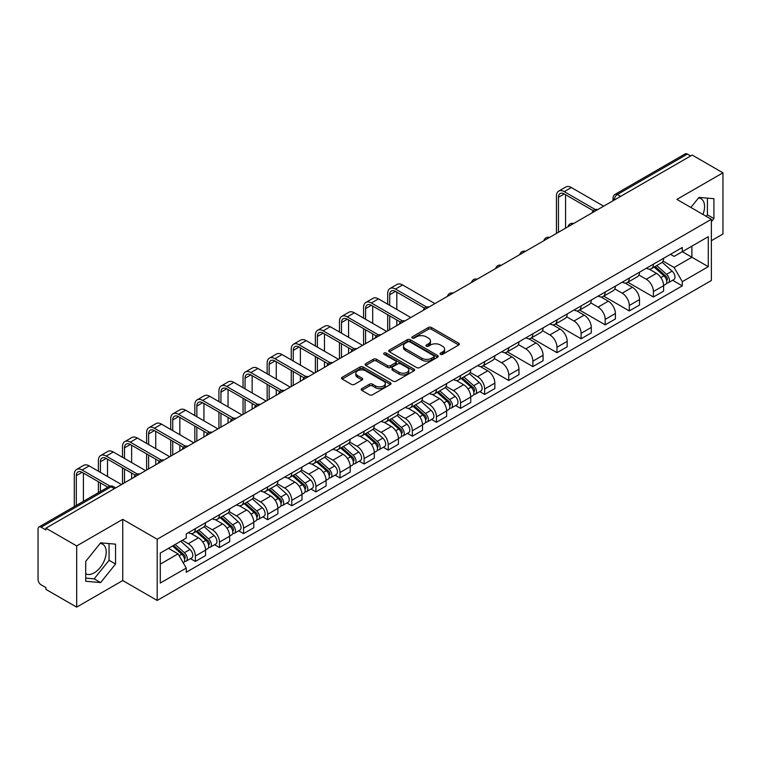 <?xml version="1.0" encoding="UTF-8"?>
<svg xmlns="http://www.w3.org/2000/svg" width="761" height="761" viewBox="0 0 761 761"><rect width="100%" height="100%" fill="white"/><g stroke="black" fill="none" stroke-linecap="round" stroke-linejoin="round"><path stroke-width="1.14" d="M440.505 354.312A1.503 0.866 0 0 0 442.626 354.312L458.74 345.009A2.15 1.237 0 0 0 459.368 344.134A2.15 1.237 0 0 0 458.74 343.259L431.439 327.496A2.15 1.237 0 0 0 428.405 327.496L412.291 336.8A1.503 0.866 0 0 0 411.853 337.408A1.503 0.866 0 0 0 412.291 338.027A1.503 0.866 0 0 0 414.412 338.027L416.495 336.819A6.868 3.967 0 0 1 426.208 336.819L428.481 338.131A6.868 3.967 0 0 1 430.488 340.938A6.868 3.967 0 0 1 428.481 343.744L426.398 344.942A1.503 0.866 0 0 0 425.96 345.561A1.503 0.866 0 0 0 426.398 346.169A1.503 0.866 0 0 0 428.519 346.169L430.602 344.961A6.868 3.967 0 0 1 440.315 344.961L442.588 346.274A6.868 3.967 0 0 1 444.595 349.08A6.868 3.967 0 0 1 442.588 351.886L440.505 353.085A1.503 0.866 0 0 0 440.067 353.703A1.503 0.866 0 0 0 440.505 354.312L440.505 353.085M698.512 197.965A17.046 9.845 -60 0 1 701.033 198.735A17.046 9.845 -60 0 1 702.945 214.44M100.157 543.421A17.046 9.845 -60 0 1 102.668 544.201A17.046 9.845 -60 0 1 105.284 557.861A17.046 9.845 -60 0 1 94.145 572.881A17.046 9.845 -60 0 1 85.727 573.775M361.817 388.624A2.15 1.237 0 0 0 361.19 389.499A2.15 1.237 0 0 0 361.817 390.374L369.475 394.797A2.15 1.237 0 0 0 372.51 394.797L390.412 384.457A2.15 1.237 0 0 0 391.04 383.582A2.15 1.237 0 0 0 390.412 382.707L363.102 366.945A2.15 1.237 0 0 0 360.067 366.945L342.174 377.285A2.15 1.237 0 0 0 341.546 378.16A2.15 1.237 0 0 0 342.174 379.035L351.43 384.372A2.15 1.237 0 0 0 354.455 384.372L362.122 379.948A2.15 1.237 0 0 0 362.75 379.073A2.15 1.237 0 0 0 362.122 378.198L357.527 375.554A5.736 3.31 0 0 1 355.853 373.204A5.736 3.31 0 0 1 359.392 370.15A5.736 3.31 0 0 1 365.641 370.864L383.62 381.242A5.736 3.31 0 0 1 385.304 383.582A5.736 3.31 0 0 1 381.756 386.645A5.736 3.31 0 0 1 375.506 385.932L372.51 384.2A2.15 1.237 0 0 0 369.475 384.2L361.817 388.624L361.817 390.374M157.194 539.245L122.74 519.344L76.68 545.932L45.936 528.182L692.196 155.063L722.95 172.814L676.9 199.401L711.364 219.301L157.194 539.245L157.194 600.448L711.364 280.505L711.364 219.301M416.648 367.563A2.15 1.237 0 0 0 419.682 367.563L437.585 357.223A2.15 1.237 0 0 0 438.212 356.348A2.15 1.237 0 0 0 437.585 355.473L410.284 339.71A2.15 1.237 0 0 0 407.249 339.71L389.347 350.041A2.15 1.237 0 0 0 388.719 350.916A2.15 1.237 0 0 0 389.347 351.791L416.648 367.563M384.714 354.636A1.503 0.866 0 0 1 386.236 354.854L413.965 370.864L396.101 381.175A2.15 1.237 0 0 1 393.066 381.175L365.756 365.413L365.756 363.663A2.15 1.237 0 0 0 365.128 364.538A2.15 1.237 0 0 0 365.756 365.413M365.756 363.663L373.423 359.24A2.15 1.237 0 0 1 376.457 359.24L387.53 365.632A2.15 1.237 0 0 0 390.564 365.632L395.644 362.702A2.15 1.237 0 0 0 396.272 361.827A2.15 1.237 0 0 0 395.644 360.952L384.115 354.293A1.503 0.866 0 0 1 383.677 353.675A1.503 0.866 0 0 1 384.6 352.876A1.503 0.866 0 0 1 386.236 353.066L413.994 369.095A2.15 1.237 0 0 1 414.621 369.97A2.15 1.237 0 0 1 413.994 370.845L413.994 369.095M76.68 545.932L76.68 607.135L45.936 589.385L45.936 587.597L41.142 584.838A4.366 2.521 -120 0 1 38.05 579.482L38.05 528.981A4.366 2.521 -120 0 1 38.954 526.983L108.956 486.564A4.366 2.521 60 0 1 111.144 486.783L41.142 527.192A4.366 2.521 -120 0 0 38.954 526.983M711.364 240.714L722.95 234.017L722.95 172.814M76.68 607.135L122.74 580.548L157.194 600.448M45.936 528.182L45.936 529.96L41.142 527.192M620.643 196.367L617.399 194.493A4.366 2.521 60 0 0 615.221 194.274L685.223 153.865A4.366 2.521 60 0 1 687.411 154.074L617.399 194.493A4.366 2.521 120 0 0 614.308 199.848L614.308 200.029M690.655 155.948L687.411 154.074M653.404 264.172A10.055 5.803 60 0 1 651.33 268.69L661.528 262.802A10.055 5.803 -120 0 0 663.611 258.283M638.936 274.997L646.298 279.258A10.055 5.803 60 0 1 653.414 291.568L663.611 285.679A10.055 5.803 -120 0 0 656.496 273.37L649.2 269.147M663.611 285.679L663.611 291.121L653.414 297.009L627.844 282.245M651.33 268.69A10.055 5.803 60 0 1 646.374 268.233M653.414 291.568L653.414 297.009M629.299 278.098A10.055 5.803 60 0 1 627.216 282.607L637.423 276.719A10.055 5.803 -120 0 0 639.497 272.21M603.73 296.162L629.299 310.926L639.497 305.037L639.497 299.596A10.055 5.803 -120 0 0 632.391 287.287L625.095 283.073M627.216 282.607A10.055 5.803 60 0 1 622.27 282.15M614.831 288.923L622.194 293.175A10.055 5.803 60 0 1 629.299 305.484L629.299 310.926M605.195 292.015A10.055 5.803 60 0 1 603.112 296.524L613.309 290.635A10.055 5.803 -120 0 0 615.392 286.126M579.625 310.088L605.195 324.842L615.392 318.954L615.392 313.513A10.055 5.803 -120 0 0 608.286 301.204L600.981 296.99M603.112 296.524A10.055 5.803 60 0 1 598.165 296.067M590.717 302.84L598.089 307.092A10.055 5.803 60 0 1 605.195 319.401L605.195 324.842M581.09 305.932A10.055 5.803 60 0 1 579.007 310.44L589.204 304.552A10.055 5.803 -120 0 0 591.287 300.043M555.52 324.005L581.09 338.769L591.287 332.88L591.287 327.43A10.055 5.803 -120 0 0 584.182 315.121L576.876 310.907M579.007 310.44A10.055 5.803 60 0 1 574.051 309.993M566.612 316.757L573.975 321.009A10.055 5.803 60 0 1 581.09 333.318L581.09 338.769M556.976 319.848A10.055 5.803 60 0 1 554.893 324.367L565.1 318.469A10.055 5.803 -120 0 0 567.183 313.96M531.416 337.922L556.976 352.685L567.183 346.797L567.183 341.356A10.055 5.803 -120 0 0 560.067 329.037L552.771 324.823M554.893 324.367A10.055 5.803 60 0 1 549.946 323.91M542.507 330.674L549.87 334.926A10.055 5.803 60 0 1 556.976 347.244L556.976 352.685M532.871 333.765A10.055 5.803 60 0 1 530.788 338.284L540.985 332.395A10.055 5.803 -120 0 0 543.069 327.877M507.302 351.839L532.871 366.602L543.069 360.714L543.069 355.273A10.055 5.803 -120 0 0 535.963 342.954L528.667 338.74M530.788 338.284A10.055 5.803 60 0 1 525.841 337.827M518.393 344.59L525.765 348.842A10.055 5.803 60 0 1 532.871 361.161L532.871 366.602M508.767 347.682A10.055 5.803 60 0 1 506.683 352.2L516.881 346.312A10.055 5.803 -120 0 0 518.964 341.794M483.197 365.756L508.767 380.519L518.964 374.631L518.964 369.19A10.055 5.803 -120 0 0 511.858 356.88L504.553 352.657M506.683 352.2A10.055 5.803 60 0 1 501.737 351.744M494.289 358.507L501.651 362.769A10.055 5.803 60 0 1 508.767 375.078L508.767 380.519M484.652 361.608A10.055 5.803 60 0 1 482.579 366.117L492.776 360.229A10.055 5.803 -120 0 0 494.859 355.72M479.763 391.611L484.652 394.436L494.859 388.548L494.859 383.106A10.055 5.803 -120 0 0 487.744 370.797L480.448 366.583M482.579 366.117A10.055 5.803 60 0 1 477.623 365.661M470.184 372.433L477.547 376.685A10.055 5.803 60 0 1 484.652 388.995L484.652 394.436M460.548 375.525A10.055 5.803 60 0 1 458.464 380.034L468.662 374.146A10.055 5.803 -120 0 0 470.745 369.637M455.658 405.537L460.548 408.353L470.745 402.464L470.745 397.023A10.055 5.803 -120 0 0 463.639 384.714L456.343 380.5M458.464 380.034A10.055 5.803 60 0 1 453.518 379.577M446.07 386.35L453.442 390.602A10.055 5.803 60 0 1 460.548 402.911L460.548 408.353M436.443 389.442A10.055 5.803 60 0 1 434.36 393.951L444.557 388.062A10.055 5.803 -120 0 0 446.64 383.554M431.554 419.454L436.443 422.279L446.64 416.381L446.64 410.94A10.055 5.803 -120 0 0 439.535 398.631L432.229 394.417M434.36 393.951A10.055 5.803 60 0 1 429.413 393.504M421.965 400.267L429.337 404.519A10.055 5.803 60 0 1 436.443 416.828L436.443 422.279M412.338 403.359A10.055 5.803 60 0 1 410.255 407.867L420.453 401.979A10.055 5.803 -120 0 0 422.536 397.47M407.439 433.37L412.338 436.196L422.536 430.307L422.536 424.866A10.055 5.803 -120 0 0 415.42 412.548L408.124 408.334M410.255 407.867A10.055 5.803 60 0 1 405.299 407.42M397.86 414.184L405.223 418.436A10.055 5.803 60 0 1 412.338 430.755L412.338 436.196M388.224 417.275A10.055 5.803 60 0 1 386.141 421.794L396.348 415.906A10.055 5.803 -120 0 0 398.422 411.387M383.335 447.287L388.224 450.112L398.422 444.224L398.422 438.783A10.055 5.803 -120 0 0 391.316 426.464L384.02 422.25M386.141 421.794A10.055 5.803 60 0 1 381.194 421.337M373.756 428.101L381.118 432.353A10.055 5.803 60 0 1 388.224 444.671L388.224 450.112M364.119 431.192A10.055 5.803 60 0 1 362.036 435.711L372.234 429.822A10.055 5.803 -120 0 0 374.317 425.304M359.23 461.204L364.119 464.029L374.317 458.141L374.317 452.7A10.055 5.803 -120 0 0 367.211 440.381L359.905 436.167M362.036 435.711A10.055 5.803 60 0 1 357.09 435.254M349.641 442.017L357.014 446.279A10.055 5.803 60 0 1 364.119 458.588L364.119 464.029M340.015 445.118A10.055 5.803 60 0 1 337.932 449.627L348.129 443.739A10.055 5.803 -120 0 0 350.212 439.23M335.125 475.121L340.015 477.946L350.212 472.058L350.212 466.617A10.055 5.803 -120 0 0 343.106 454.307L335.801 450.093M337.932 449.627A10.055 5.803 60 0 1 332.985 449.171M325.537 455.944L332.899 460.196A10.055 5.803 60 0 1 340.015 472.505L340.015 477.946M315.901 459.035A10.055 5.803 60 0 1 313.827 463.544L324.024 457.656A10.055 5.803 -120 0 0 326.108 453.147M311.011 489.047L315.901 491.863L326.108 485.975L326.108 480.533A10.055 5.803 -120 0 0 318.992 468.224L311.696 464.01M313.827 463.544A10.055 5.803 60 0 1 308.871 463.088M301.432 469.86L308.795 474.113A10.055 5.803 60 0 1 315.901 486.422L315.901 491.863M291.796 472.952A10.055 5.803 60 0 1 289.713 477.461L299.91 471.573A10.055 5.803 -120 0 0 301.993 467.064M286.907 502.964L291.796 505.78L301.993 499.891L301.993 494.45A10.055 5.803 -120 0 0 294.887 482.141L287.591 477.927M289.713 477.461A10.055 5.803 60 0 1 284.766 477.014M277.318 483.777L284.69 488.029A10.055 5.803 60 0 1 291.796 500.338L291.796 505.78M267.691 486.869A10.055 5.803 60 0 1 265.608 491.378L275.805 485.489A10.055 5.803 -120 0 0 277.889 480.981M262.802 516.881L267.691 519.706L277.889 513.818L277.889 508.367A10.055 5.803 -120 0 0 270.783 496.058L263.477 491.844M265.608 491.378A10.055 5.803 60 0 1 260.662 490.931M253.213 497.694L260.585 501.946A10.055 5.803 60 0 1 267.691 514.265L267.691 519.706M243.577 500.786A10.055 5.803 60 0 1 241.503 505.304L251.701 499.416A10.055 5.803 -120 0 0 253.784 494.897M238.688 530.798L243.577 533.623L253.784 527.734L253.784 522.293A10.055 5.803 -120 0 0 246.669 509.975L239.373 505.761M241.503 505.304A10.055 5.803 60 0 1 236.547 504.847M229.109 511.611L236.471 515.863A10.055 5.803 60 0 1 243.577 528.182L243.577 533.623M219.472 514.702A10.055 5.803 60 0 1 217.389 519.221L227.596 513.333A10.055 5.803 -120 0 0 229.67 508.814M214.583 544.714L219.472 547.54L229.67 541.651L229.67 536.21A10.055 5.803 -120 0 0 222.564 523.891L215.268 519.677M217.389 519.221A10.055 5.803 60 0 1 212.443 518.764M205.004 525.528L212.367 529.78A10.055 5.803 60 0 1 219.472 542.098L219.472 547.54M195.368 528.629A10.055 5.803 60 0 1 193.284 533.138L203.482 527.249A10.055 5.803 -120 0 0 205.565 522.74M190.478 558.631L195.368 561.456L205.565 555.568L205.565 550.127A10.055 5.803 -120 0 0 198.459 537.818L191.154 533.604M193.284 533.138A10.055 5.803 60 0 1 188.338 532.681M182.383 540.31L188.262 543.706A10.055 5.803 60 0 1 195.368 556.015L195.368 561.456M670.489 254.317L674.113 256.409L708.272 236.7L691.892 246.155L691.892 257.218L674.113 267.482L663.04 261.08M160.286 564.129L178.055 553.875L186.245 568.058L160.286 583.05L160.286 553.066L186.245 538.084L186.245 533.889L682.303 247.496L682.303 251.682L708.272 266.673L682.303 281.665L674.113 267.482M708.272 236.7L708.272 266.673M186.245 568.058L186.245 572.253L682.303 285.86L682.303 281.665M711.364 221.746L713.913 218.578L713.913 198.697L698.998 197.365L690.874 207.468M122.74 519.344L122.74 580.548M85.727 581.261L100.633 582.593L115.548 564.034L115.548 544.153L100.633 542.821L85.727 561.371L85.727 581.261M178.055 553.875L168.476 548.339M672.629 280.267L682.303 285.86M706.218 216.324L707.416 214.83L707.416 198.117M707.416 214.83L713.913 218.578M85.727 578.094L94.145 578.845L109.061 560.296L109.061 543.573M94.145 578.845L100.633 582.593M109.061 560.296L115.548 564.034M441.104 354.521L442.588 353.665A6.868 3.967 0 0 0 444.595 350.869L444.595 349.08M430.488 340.938L430.488 342.716A6.868 3.967 0 0 1 428.481 345.523L426.997 346.379M458.712 345.028L431.439 329.275A2.15 1.237 0 0 0 428.405 329.275L412.89 338.236M437.585 355.473L437.585 357.223L410.284 341.499A2.15 1.237 0 0 0 407.249 341.499L389.375 351.81M433.789 356.966A1.503 0.866 0 0 0 434.227 356.348A1.503 0.866 0 0 0 433.789 355.739L409.827 341.898A1.503 0.866 0 0 0 407.696 341.898L405.499 343.173A6.868 3.967 0 0 0 403.492 345.97A6.868 3.967 0 0 0 405.499 348.776L421.879 358.231A6.868 3.967 0 0 0 431.592 358.231L433.789 356.966L433.789 358.745A1.503 0.866 0 0 0 434.227 358.136L434.227 356.348M403.492 345.97L403.492 347.758A6.868 3.967 0 0 0 405.499 350.555L405.499 348.776M433.789 358.745L431.592 360.02A6.868 3.967 0 0 1 421.879 360.02L405.499 350.555M365.784 365.432L373.423 361.028L373.423 359.24M396.272 361.827L396.272 363.606A2.15 1.237 0 0 1 395.644 364.481L390.564 367.42A2.15 1.237 0 0 1 387.53 367.42L376.457 361.028A2.15 1.237 0 0 0 373.423 361.028M399.021 372.262A5.736 3.31 0 0 0 405.271 372.985A5.736 3.31 0 0 0 408.809 369.922A5.736 3.31 0 0 0 407.135 367.582L400.8 363.929A2.15 1.237 0 0 0 397.765 363.929L392.686 366.859A2.15 1.237 0 0 0 392.058 367.734A2.15 1.237 0 0 0 392.686 368.609L399.021 372.262L399.021 374.051A5.736 3.31 0 0 0 405.271 374.773A5.736 3.31 0 0 0 408.809 371.71L408.809 369.922M392.058 367.734L392.058 369.523A2.15 1.237 0 0 0 392.686 370.398L392.686 368.609M399.021 374.051L392.686 370.398M385.304 383.582L385.304 385.37A5.736 3.31 0 0 1 381.756 388.433A5.736 3.31 0 0 1 375.506 387.71L372.51 385.979A2.15 1.237 0 0 0 369.475 385.979L361.846 390.393M355.853 373.204L355.853 374.992A5.736 3.31 0 0 0 357.527 377.332L357.527 375.554M362.093 379.967L357.527 377.332M390.383 384.476L363.102 368.733A2.15 1.237 0 0 0 360.067 368.733L342.203 379.045M654.108 267.082L663.934 275.853A5.46 3.158 60 0 1 665.647 284.3L663.611 285.48M654.365 267.32L658.988 269.984M655.097 266.512L666.027 276.262A2.625 1.512 60 0 1 666.855 280.324A2.625 1.512 60 0 1 666.617 280.419M656.733 265.57L666.56 274.331A5.46 3.158 60 0 1 668.272 282.778A5.46 3.158 60 0 1 666.626 282.959M662.213 262.279L672.125 271.125A5.46 3.158 60 0 1 673.837 279.572L668.272 282.778M558.45 232.276L558.45 197.308A8.2 4.728 60 0 1 560.144 193.551A8.2 4.728 60 0 1 564.243 193.96L593.257 210.711M603.644 206.183L571.349 187.539A11.034 6.373 -120 0 0 565.832 186.987L558.726 191.097A11.034 6.373 -120 0 0 556.434 196.148L556.434 233.437M595.254 209.541L564.243 191.639A11.034 6.373 -120 0 0 558.726 191.097M565.556 228.176L565.556 194.721M461.242 378.426L471.069 387.197A5.46 3.158 60 0 1 472.781 395.644L470.745 396.823M461.508 378.664L466.132 381.337M462.241 377.856L473.171 387.615A2.625 1.512 60 0 1 473.989 391.668A2.625 1.512 60 0 1 473.751 391.763M463.877 376.914L473.694 385.684A5.46 3.158 60 0 1 475.416 394.131A5.46 3.158 60 0 1 473.761 394.303M469.347 373.622L479.259 382.469A5.46 3.158 60 0 1 480.971 390.916L475.416 394.131M437.137 392.353L446.964 401.114A5.46 3.158 60 0 1 448.676 409.561L446.64 410.74M437.394 392.581L442.027 395.254M438.127 391.772L449.057 401.532A2.625 1.512 60 0 1 449.884 405.584A2.625 1.512 60 0 1 449.646 405.68M439.763 390.831L449.589 399.601A5.46 3.158 60 0 1 451.302 408.048A5.46 3.158 60 0 1 449.656 408.219M445.242 387.539L455.154 396.386A5.46 3.158 60 0 1 456.866 404.833L451.302 408.048M413.033 406.269L422.859 415.03A5.46 3.158 60 0 1 424.571 423.477L422.536 424.657M413.29 406.498L417.913 409.171M414.022 405.699L424.952 415.449A2.625 1.512 60 0 1 425.78 419.501A2.625 1.512 60 0 1 425.542 419.596M415.658 404.747L425.485 413.518A5.46 3.158 60 0 1 427.197 421.965A5.46 3.158 60 0 1 425.551 422.136M421.137 401.466L431.049 410.303A5.46 3.158 60 0 1 432.762 418.75L427.197 421.965M388.928 420.186L398.745 428.947A5.46 3.158 60 0 1 400.467 437.404L398.422 438.574M389.185 420.414L393.808 423.087M389.917 419.615L400.847 429.366A2.625 1.512 60 0 1 401.665 433.428A2.625 1.512 60 0 1 401.428 433.513M391.554 418.674L401.37 427.435A5.46 3.158 60 0 1 403.092 435.882A5.46 3.158 60 0 1 401.437 436.063M397.033 415.382L406.935 424.219A5.46 3.158 60 0 1 408.657 432.676L403.092 435.882M364.814 434.103L374.64 442.873A5.46 3.158 60 0 1 376.353 451.321L374.317 452.491M365.08 434.341L369.703 437.004M365.803 433.532L376.743 443.283A2.625 1.512 60 0 1 377.561 447.344A2.625 1.512 60 0 1 377.323 447.439M367.439 432.59L377.266 441.351A5.46 3.158 60 0 1 378.978 449.799A5.46 3.158 60 0 1 377.332 449.979M372.919 429.299L382.831 438.146A5.46 3.158 60 0 1 384.543 446.593L378.978 449.799M340.709 448.02L350.536 456.79A5.46 3.158 60 0 1 352.248 465.237L350.212 466.417M340.966 448.258L345.589 450.921M341.699 447.449L352.628 457.209A2.625 1.512 60 0 1 353.456 461.261A2.625 1.512 60 0 1 353.218 461.356M343.335 446.507L353.161 455.268A5.46 3.158 60 0 1 354.873 463.715A5.46 3.158 60 0 1 353.228 463.896M348.814 443.216L358.726 452.063A5.46 3.158 60 0 1 360.438 460.51L354.873 463.715M316.605 461.937L326.421 470.707A5.46 3.158 60 0 1 328.143 479.154L326.098 480.334M316.861 462.174L321.484 464.847M317.594 461.366L328.524 471.126A2.625 1.512 60 0 1 329.351 475.178A2.625 1.512 60 0 1 329.104 475.273M319.23 460.424L329.056 469.185A5.46 3.158 60 0 1 330.769 477.642A5.46 3.158 60 0 1 329.113 477.813M324.709 457.133L334.612 465.979A5.46 3.158 60 0 1 336.333 474.426L330.769 477.642M292.49 475.863L302.317 484.624A5.46 3.158 60 0 1 304.029 493.071L301.993 494.25M292.757 476.091L297.38 478.764M293.489 475.283L304.419 485.042A2.625 1.512 60 0 1 305.237 489.095A2.625 1.512 60 0 1 304.999 489.19M295.125 474.341L304.942 483.111A5.46 3.158 60 0 1 306.664 491.558A5.46 3.158 60 0 1 305.009 491.73M300.595 471.049L310.507 479.896A5.46 3.158 60 0 1 312.219 488.343L306.664 491.558M268.386 489.78L278.212 498.541A5.46 3.158 60 0 1 279.924 506.988L277.889 508.167M268.643 490.008L273.275 492.681M269.375 489.209L280.305 498.959A2.625 1.512 60 0 1 281.132 503.011A2.625 1.512 60 0 1 280.895 503.107M271.011 488.258L280.838 497.028A5.46 3.158 60 0 1 282.55 505.475A5.46 3.158 60 0 1 280.904 505.646M276.49 484.976L286.402 493.813A5.46 3.158 60 0 1 288.115 502.26L282.55 505.475M389.699 305.351L389.699 294.735A8.2 4.728 60 0 1 391.392 290.978A8.2 4.728 60 0 1 395.492 291.387L424.505 308.138M434.892 303.61L402.598 284.966A11.034 6.373 -120 0 0 397.08 284.414L389.974 288.524A11.034 6.373 -120 0 0 387.682 293.575L387.682 304.191M426.502 306.968L395.492 289.066A11.034 6.373 -120 0 0 389.974 288.524M387.682 314.721L387.682 330.864M389.699 329.703L389.699 315.882M396.804 325.603L396.804 319.981M396.804 309.451L396.804 292.148M365.584 319.268L365.584 308.652A8.2 4.728 60 0 1 367.287 304.904A8.2 4.728 60 0 1 371.387 305.304L400.4 322.055M410.788 317.527L378.493 298.883A11.034 6.373 -120 0 0 372.976 298.331L365.86 302.44A11.034 6.373 -120 0 0 363.577 307.492L363.577 318.108M402.398 320.895L371.387 302.983A11.034 6.373 -120 0 0 365.86 302.44M363.577 328.638L363.577 344.79M365.584 343.63L365.584 329.798M372.7 339.52L372.7 333.898M372.7 323.377L372.7 306.065M341.48 333.185L341.48 322.569A8.2 4.728 60 0 1 343.173 318.821A8.2 4.728 60 0 1 347.273 319.22L376.295 335.981M386.683 331.444L354.388 312.8A11.034 6.373 -120 0 0 348.861 312.257L341.756 316.357A11.034 6.373 -120 0 0 339.473 321.408L339.473 332.024M378.284 334.811L347.273 316.909A11.034 6.373 -120 0 0 341.756 316.357M339.473 342.555L339.473 358.707M341.48 357.546L341.48 343.715M348.586 353.437L348.586 347.815M348.586 337.294L348.586 319.981M317.375 347.102L317.375 336.486A8.2 4.728 60 0 1 319.068 332.738A8.2 4.728 60 0 1 323.168 333.147L352.181 349.898M362.578 345.37L330.274 326.716A11.034 6.373 -120 0 0 324.757 326.174L317.651 330.274A11.034 6.373 -120 0 0 315.368 335.325L315.368 345.951M354.179 348.728L323.168 330.826A11.034 6.373 -120 0 0 317.651 330.274M315.368 356.471L315.368 372.624M317.375 371.463L317.375 357.632M324.481 367.363L324.481 361.741M324.481 351.211L324.481 333.898M293.261 361.028L293.261 350.402A8.2 4.728 60 0 1 294.964 346.655A8.2 4.728 60 0 1 299.063 347.064L328.077 363.815M338.464 359.287L306.169 340.633A11.034 6.373 -120 0 0 300.652 340.091L293.546 344.191A11.034 6.373 -120 0 0 291.254 349.251L291.254 359.867M330.074 362.645L299.063 344.743A11.034 6.373 -120 0 0 293.546 344.191M291.254 370.388L291.254 386.54M293.261 385.38L293.261 371.549M300.376 381.28L300.376 375.658M300.376 365.128L300.376 347.815M269.156 374.945L269.156 364.329A8.2 4.728 60 0 1 270.859 360.571A8.2 4.728 60 0 1 274.949 360.98L303.972 377.732M314.36 373.204L282.065 354.559A11.034 6.373 -120 0 0 276.547 354.008L269.432 358.117A11.034 6.373 -120 0 0 267.149 363.168L267.149 373.784M305.96 376.562L274.949 358.659A11.034 6.373 -120 0 0 269.432 358.117M267.149 384.315L267.149 400.457M269.156 399.297L269.156 385.475M276.262 395.197L276.262 389.575M276.262 379.045L276.262 361.741M245.052 388.861L245.052 378.246A8.2 4.728 60 0 1 246.745 374.488A8.2 4.728 60 0 1 250.845 374.897L279.858 391.649M290.255 387.121L257.95 368.476A11.034 6.373 -120 0 0 252.433 367.924L245.327 372.034A11.034 6.373 -120 0 0 243.044 377.085L243.044 387.701M281.855 390.479L250.845 372.576A11.034 6.373 -120 0 0 245.327 372.034M243.044 398.231L243.044 414.374M245.052 413.213L245.052 399.392M252.157 409.114L252.157 403.492M252.157 392.961L252.157 375.658M220.947 402.778L220.947 392.162A8.2 4.728 60 0 1 222.64 388.414A8.2 4.728 60 0 1 226.74 388.814L255.753 405.565M266.141 401.037L233.846 382.393A11.034 6.373 -120 0 0 228.329 381.841L221.223 385.951A11.034 6.373 -120 0 0 218.93 391.002L218.93 401.618M257.751 404.405L226.74 386.493A11.034 6.373 -120 0 0 221.223 385.951M218.93 412.148L218.93 428.3M220.947 427.14L220.947 413.309M228.053 423.03L228.053 417.409M228.053 406.888L228.053 389.575M196.833 416.695L196.833 406.079A8.2 4.728 60 0 1 198.535 402.331A8.2 4.728 60 0 1 202.626 402.731L231.648 419.492M242.036 414.954L209.741 396.31A11.034 6.373 -120 0 0 204.224 395.768L197.109 399.867A11.034 6.373 -120 0 0 194.826 404.919L194.826 415.535M233.646 418.322L202.626 400.419A11.034 6.373 -120 0 0 197.109 399.867M194.826 426.065L194.826 442.217M196.833 441.057L196.833 427.225M203.948 436.947L203.948 431.325M203.948 420.804L203.948 403.492M172.728 430.612L172.728 419.996A8.2 4.728 60 0 1 174.421 416.248A8.2 4.728 60 0 1 178.521 416.657L207.544 433.409M217.931 428.881L185.627 410.227A11.034 6.373 -120 0 0 180.11 409.684L173.004 413.784A11.034 6.373 -120 0 0 170.721 418.835L170.721 429.451M209.532 432.238L178.521 414.336A11.034 6.373 -120 0 0 173.004 413.784M170.721 439.982L170.721 456.134M172.728 454.973L172.728 441.142M179.834 450.864L179.834 445.252M179.834 434.721L179.834 417.409M244.281 503.696L254.098 512.457A5.46 3.158 60 0 1 255.82 520.914L253.774 522.084M244.538 503.925L249.161 506.598M245.27 503.126L256.2 512.876A2.625 1.512 60 0 1 257.028 516.928A2.625 1.512 60 0 1 256.78 517.023M246.906 502.174L256.733 510.945A5.46 3.158 60 0 1 258.445 519.392A5.46 3.158 60 0 1 256.79 519.573M252.386 498.893L262.288 507.73A5.46 3.158 60 0 1 264.01 516.177L258.445 519.392M148.623 444.538L148.623 433.913A8.2 4.728 60 0 1 150.317 430.165A8.2 4.728 60 0 1 154.416 430.574L183.43 447.325M193.817 442.797L161.522 424.143A11.034 6.373 -120 0 0 156.005 423.601L148.899 427.701A11.034 6.373 -120 0 0 146.607 432.762L146.607 443.378M185.427 446.155L154.416 428.253A11.034 6.373 -120 0 0 148.899 427.701M146.607 453.898L146.607 470.051M148.623 468.89L148.623 455.059M155.729 464.79L155.729 459.168M155.729 448.638L155.729 431.325M220.167 517.613L229.993 526.384A5.46 3.158 60 0 1 231.705 534.831L229.67 536.001M220.433 517.851L225.056 520.514M221.166 517.042L232.095 526.793A2.625 1.512 60 0 1 232.914 530.855A2.625 1.512 60 0 1 232.676 530.95M222.802 516.101L232.619 524.862A5.46 3.158 60 0 1 234.34 533.309A5.46 3.158 60 0 1 232.685 533.49M228.271 512.809L238.183 521.646A5.46 3.158 60 0 1 239.896 530.103L234.34 533.309M124.509 458.455L124.509 447.839A8.2 4.728 60 0 1 126.212 444.082A8.2 4.728 60 0 1 130.312 444.491L159.325 461.242M169.713 456.714L137.418 438.07A11.034 6.373 -120 0 0 131.9 437.518L124.785 441.627A11.034 6.373 -120 0 0 122.502 446.678L122.502 457.294M161.322 460.072L130.312 442.17A11.034 6.373 -120 0 0 124.785 441.627M122.502 467.825L122.502 483.967M124.509 482.807L124.509 468.976M131.624 478.707L131.624 473.085M131.624 462.555L131.624 445.252M196.062 531.53L205.889 540.3A5.46 3.158 60 0 1 207.601 548.748L205.565 549.927M196.328 531.768L200.952 534.431M197.051 530.959L207.981 540.71A2.625 1.512 60 0 1 208.809 544.771A2.625 1.512 60 0 1 208.571 544.866M198.688 530.017L208.514 538.778A5.46 3.158 60 0 1 210.226 547.226A5.46 3.158 60 0 1 208.581 547.406M204.167 526.726L214.079 535.573A5.46 3.158 60 0 1 215.791 544.02L210.226 547.226M100.404 472.372L100.404 461.756A8.2 4.728 60 0 1 102.098 457.998A8.2 4.728 60 0 1 106.198 458.407L135.22 475.159M145.608 470.631L113.313 451.986A11.034 6.373 -120 0 0 107.786 451.435L100.68 455.544A11.034 6.373 -120 0 0 98.397 460.595L98.397 471.211M137.208 473.989L106.198 456.086A11.034 6.373 -120 0 0 100.68 455.544M98.397 481.742L98.397 492.662M100.404 491.501L100.404 482.902M107.51 476.472L107.51 459.168M172.557 545.989L181.784 554.217A5.46 3.158 60 0 1 183.496 562.664L183.22 562.817M172.652 545.932L176.837 548.348M173.546 545.418L183.877 554.636A2.625 1.512 60 0 1 184.704 558.688A2.625 1.512 60 0 1 184.466 558.783M175.182 544.467L184.409 552.695A5.46 3.158 60 0 1 186.122 561.152A5.46 3.158 60 0 1 184.476 561.323M180.747 541.261L189.974 549.49A5.46 3.158 60 0 1 191.686 557.937L186.122 561.152M76.3 505.418L76.3 475.673A8.2 4.728 60 0 1 77.993 471.925A8.2 4.728 60 0 1 82.093 472.324L107.853 487.202M121.503 484.548L89.199 465.903A11.034 6.373 -120 0 0 83.681 465.351L76.576 469.461A11.034 6.373 -120 0 0 74.293 474.512L74.293 506.579M110.012 486.127L82.093 470.003A11.034 6.373 -120 0 0 76.576 469.461M83.406 501.318L83.406 473.085M614.469 199.934L614.308 199.848A4.366 2.521 0 0 1 613.033 198.06L613.033 200.761M219.472 542.098L229.67 536.21M243.577 528.182L253.784 522.293M267.691 514.265L277.889 508.367M291.796 500.338L301.993 494.45M315.901 486.422L326.108 480.533M340.015 472.505L350.212 466.617M364.119 458.588L374.317 452.7M388.224 444.671L398.422 438.783M412.338 430.755L422.536 424.866M436.443 416.828L446.64 410.94M460.548 402.911L470.745 397.023M484.652 388.995L494.859 383.106M508.767 375.078L518.964 369.19M532.871 361.161L543.069 355.273M556.976 347.244L567.183 341.356M581.09 333.318L591.287 327.43M605.195 319.401L615.392 313.513M629.299 305.484L639.497 299.596M195.368 556.015L205.565 550.127M188.262 543.706L198.459 537.818M212.367 529.78L222.564 523.891M236.471 515.863L246.669 509.975M260.585 501.946L270.783 496.058M284.69 488.029L294.887 482.141M308.795 474.113L318.992 468.224M332.899 460.196L343.106 454.307M357.014 446.279L367.211 440.381M381.118 432.353L391.316 426.464M405.223 418.436L415.42 412.548M429.337 404.519L439.535 398.631M453.442 390.602L463.639 384.714M477.547 376.685L487.744 370.797M501.651 362.769L511.858 356.88M525.765 348.842L535.963 342.954M549.87 334.926L560.067 329.037M573.975 321.009L584.182 315.121M598.089 307.092L608.286 301.204M622.194 293.175L632.391 287.287M646.298 279.258L656.496 273.37M597.347 209.817A4.366 2.521 120 0 0 595.425 210.93M573.242 223.734A4.366 2.521 120 0 0 571.311 224.847M549.138 237.651A4.366 2.521 120 0 0 547.207 238.773M525.033 251.577A4.366 2.521 120 0 0 523.102 252.69M500.919 265.494A4.366 2.521 120 0 0 498.988 266.607M476.814 279.411A4.366 2.521 120 0 0 474.883 280.524M452.709 293.327A4.366 2.521 120 0 0 450.778 294.44M428.595 307.244A4.366 2.521 120 0 0 426.664 308.357M404.491 321.161A4.366 2.521 120 0 0 402.559 322.284M380.386 335.087A4.366 2.521 120 0 0 378.455 336.2M356.272 349.004A4.366 2.521 120 0 0 354.35 350.117M332.167 362.921A4.366 2.521 120 0 0 330.236 364.034M308.062 376.838A4.366 2.521 120 0 0 306.131 377.951M283.958 390.754A4.366 2.521 120 0 0 282.027 391.867M259.843 404.671A4.366 2.521 120 0 0 257.912 405.794M235.739 418.598A4.366 2.521 120 0 0 233.808 419.711M211.634 432.514A4.366 2.521 120 0 0 209.703 433.627M187.52 446.431A4.366 2.521 120 0 0 185.589 447.544M163.415 460.348A4.366 2.521 120 0 0 161.484 461.461M139.311 474.265A4.366 2.521 120 0 0 137.38 475.378M114.388 488.657L111.144 486.783A4.366 2.521 120 0 1 113.332 486.564A4.366 4.366 0 0 0 108.956 486.564M442.588 353.665L442.588 351.886M426.398 346.169L426.398 344.942M428.481 345.523L428.481 343.744M412.291 338.027L412.291 336.8M428.405 329.275L428.405 327.496M431.439 329.275L431.439 327.496M458.74 345.009L458.74 343.259M389.347 351.791L389.347 350.041M407.249 341.499L407.249 339.71M410.284 341.499L410.284 339.71M421.879 360.02L421.879 358.231M431.592 360.02L431.592 358.231M376.457 361.028L376.457 359.24M387.53 367.42L387.53 365.632M390.564 367.42L390.564 365.632M395.644 364.481L395.644 362.702M386.236 354.854L386.236 353.066M369.475 385.979L369.475 384.2M372.51 385.979L372.51 384.2M375.506 387.71L375.506 385.932M362.122 379.948L362.122 378.198M342.174 379.035L342.174 377.285M360.067 368.733L360.067 366.945M363.102 368.733L363.102 366.945M390.412 384.457L390.412 382.707M663.934 275.853L660.871 277.622M667.397 279.125L666.408 279.687M672.125 271.125L666.56 274.331M564.243 191.639L571.349 187.539M558.45 197.308L564.243 193.96M471.069 387.197L468.005 388.966M474.531 390.469L473.551 391.04M479.259 382.469L473.694 385.684M446.964 401.114L443.901 402.883M450.426 404.386L449.447 404.957M455.154 396.386L449.589 399.601M422.859 415.03L419.796 416.8M426.322 418.303L425.332 418.873M431.049 410.303L425.485 413.518M398.745 428.947L395.682 430.716M402.208 432.219L401.228 432.79M406.935 424.219L401.37 427.435M374.64 442.873L371.577 444.643M378.103 446.136L377.123 446.707M382.831 438.146L377.266 441.351M350.536 456.79L347.473 458.56M353.998 460.063L353.009 460.624M358.726 452.063L353.161 455.268M326.421 470.707L323.358 472.476M329.894 473.979L328.904 474.55M334.612 465.979L329.056 469.185M302.317 484.624L299.254 486.393M305.779 487.896L304.8 488.467M310.507 479.896L304.942 483.111M278.212 498.541L275.149 500.31M281.675 501.813L280.695 502.384M286.402 493.813L280.838 497.028M395.492 289.066L402.598 284.966M389.699 294.735L395.492 291.387M371.387 302.983L378.493 298.883M365.584 308.652L371.387 305.304M347.273 316.909L354.388 312.8M341.48 322.569L347.273 319.22M323.168 330.826L330.274 326.716M317.375 336.486L323.168 333.147M299.063 344.743L306.169 340.633M293.261 350.402L299.063 347.064M274.949 358.659L282.065 354.559M269.156 364.329L274.949 360.98M250.845 372.576L257.95 368.476M245.052 378.246L250.845 374.897M226.74 386.493L233.846 382.393M220.947 392.162L226.74 388.814M202.626 400.419L209.741 396.31M196.833 406.079L202.626 402.731M178.521 414.336L185.627 410.227M172.728 419.996L178.521 416.657M254.098 512.457L251.035 514.227M257.57 515.73L256.581 516.3M262.288 507.73L256.733 510.945M154.416 428.253L161.522 424.143M148.623 433.913L154.416 430.574M229.993 526.384L226.93 528.153M233.456 529.646L232.476 530.217M238.183 521.646L232.619 524.862M130.312 442.17L137.418 438.07M124.509 447.839L130.312 444.491M205.889 540.3L202.826 542.07M209.351 543.573L208.371 544.134M214.079 535.573L208.514 538.778M106.198 456.086L113.313 451.986M100.404 461.756L106.198 458.407M181.784 554.217L179.139 555.739M185.246 557.49L184.257 558.06M189.974 549.49L184.409 552.695M82.093 470.003L89.199 465.903M76.3 475.673L82.093 472.324M597.718 209.608A4.366 4.366 0 0 0 592.115 212.842M573.613 223.525A4.366 4.366 0 0 0 568.01 226.759M549.509 237.442A4.366 4.366 0 0 0 543.896 240.676M525.394 251.358A4.366 4.366 0 0 0 519.792 254.602M501.29 265.275A4.366 4.366 0 0 0 495.687 268.519M477.185 279.192A4.366 4.366 0 0 0 471.573 282.436M453.08 293.118A4.366 4.366 0 0 0 447.468 296.352M428.966 307.035A4.366 4.366 0 0 0 423.363 310.269M404.862 320.952A4.366 4.366 0 0 0 399.249 324.186M380.757 334.869A4.366 4.366 0 0 0 375.144 338.103M356.643 348.785A4.366 4.366 0 0 0 351.04 352.029M332.538 362.702A4.366 4.366 0 0 0 326.935 365.946M308.433 376.628A4.366 4.366 0 0 0 302.821 379.863M284.329 390.545A4.366 4.366 0 0 0 278.716 393.779M260.214 404.462A4.366 4.366 0 0 0 254.612 407.696M236.11 418.379A4.366 4.366 0 0 0 230.497 421.613M212.005 432.296A4.366 4.366 0 0 0 206.393 435.539M187.891 446.212A4.366 4.366 0 0 0 182.288 449.456M163.786 460.139A4.366 4.366 0 0 0 158.183 463.373M139.682 474.055A4.366 4.366 0 0 0 134.069 477.29M115.672 487.915L113.332 486.564M615.221 194.274A4.366 4.366 0 0 0 613.033 198.06"/></g></svg>
